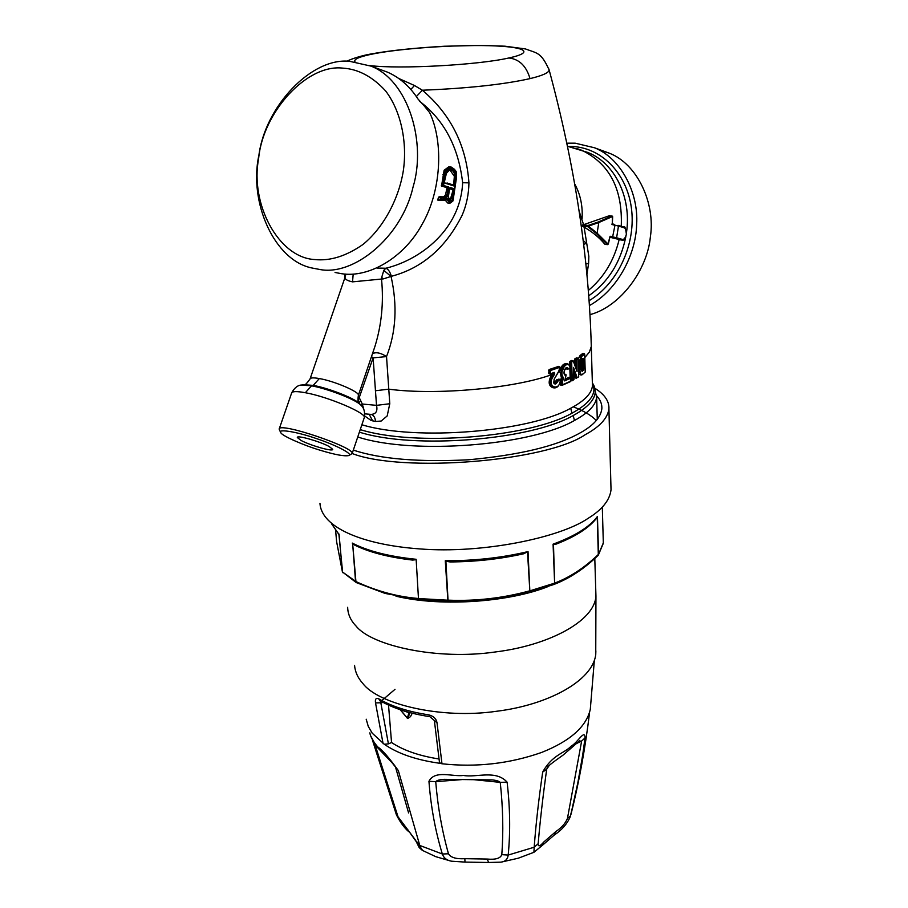 <?xml version="1.0" encoding="UTF-8"?>
<svg xmlns="http://www.w3.org/2000/svg" width="908" height="908" viewBox="0 0 908 908"><rect width="100%" height="100%" fill="white"/><g stroke="black" fill="none" stroke-linecap="round" stroke-linejoin="round"><path stroke-width="1.36" d="M329.048 446.441L332.737 449.335C333.236 452.036 310.525 445.499 301.184 440.528L297.291 437.497C296.78 434.807 319.922 441.481 329.048 446.441M382.03 700.386L395.003 689.331M372.428 740.031L396.297 814.465L415.478 840.036C417.532 844.44 418.032 845.11 416.954 842.045M507.107 782.163C495.825 769.496 476.439 777.85 463.477 775.455C452.4 776.953 434.887 769.655 428.951 781.3C430.857 806.724 435.318 830.956 442.332 853.997L448.473 853.792C450.72 857.549 456.179 859.172 464.862 858.684L487.085 859.047L488.765 862.486L500.887 862.146C505.2 861.647 507.629 859.286 508.185 855.064C510.466 832.057 510.103 807.745 507.107 782.163L500.24 782.367C498.889 781.073 496.12 780.256 491.954 779.904L491.932 779.904M491.954 779.904L444.182 779.336C439.767 779.575 436.941 780.347 435.715 781.652L428.951 781.3M487.085 859.047C495.552 859.831 500.456 858.366 501.795 854.655L508.185 855.064L534.188 847.232L538.16 843.714C538.069 847.005 539.942 846.438 543.801 841.988L556.036 831.399C561.621 827.676 565.423 823.374 567.443 818.483L570.36 816.065L571.756 810.424L577.908 782.412L582.766 754.582L585.036 737.943L581.642 741.041L579.225 741.144M547.501 767.521L546.695 769.224L542.689 772.072C538.705 799.449 535.868 824.498 534.188 847.232L533.915 852.317L542.053 845.598L543.801 841.988M554.255 835.054L556.036 831.399M541.906 845.745L554.3 835.02C561.7 830.071 566.933 824.169 569.997 817.291L571.847 810.935M569.486 818.607L571.132 813.806C579.213 781.402 585.354 747.647 589.564 712.564M422.209 850.24C417.51 846.256 419.802 848.163 416.431 842.091L415.478 840.036M450.516 860.977L435.726 856.653L422.606 850.478L416.897 841.852M370.623 735.764L376.275 746.297L391.859 762.493L398.328 770.586L419.78 845.45L442.332 853.997C443.728 858.026 446.838 860.432 451.662 861.215L464.964 862.089L464.862 858.684M415.864 841.08L407.476 829.254M412.277 713.223L410.484 716.639L407.76 718.512L400.349 709.761M398.328 770.586C389.157 757.805 382.268 749.895 377.66 746.864C373.006 741.223 370.396 736.558 369.851 732.847M585.036 737.943C584.9 728.602 577.772 742.585 571.041 746.263C564.651 753.197 552.257 754.627 542.689 772.072M407.488 718.41L400.19 709.704L408.941 712.666L407.363 718.194M388.522 705.096L391.541 742.506C403.413 750.394 419.235 755.887 439.029 758.986M366.196 719.215L368.262 726.4L372.201 733.165L384.311 744.265C397.976 753.776 416.727 760.155 440.539 763.39L441.98 763.776C476.257 767.498 509.445 763.73 541.531 752.482C570.008 741.189 586.262 726.82 590.291 709.398L594.309 660.888M383.119 743.754L375.526 702.917L380.827 702.769L380.236 700.806M391.541 742.506L388.42 743.879L380.827 702.769L383.21 702.463M434.444 721.179L439.438 762.107L440.539 763.39M384.311 744.265L388.42 743.879M590.688 705.834L590.291 709.398M437.009 722.768L429.813 716.65L428.882 714.88C433.627 716.185 436.339 718.807 437.009 722.768L441.98 763.776M375.526 702.917C374.959 699.092 376.026 697.719 378.727 698.808C391.609 706.379 408.328 711.747 428.882 714.88M595.864 650.877L595.739 654.611C592.572 680.966 547.819 704.926 496.903 711.225C440.823 719.488 378.103 704.006 362.791 683.418C357.877 677.97 355.13 671.943 354.551 665.337M520.25 554.334L523.632 553.789C500.308 559.01 475.837 561.734 450.209 561.961L445.896 561.258L448.098 601.346C475.633 602.413 502.76 599.325 529.455 592.05L553.312 584.684L555.004 582.97C570.122 577.193 584.559 567.693 598.338 554.459L598.134 555.367M445.896 561.258L445.283 560.758L447.848 600.199L448.427 600.165C475.792 601.255 502.748 598.179 529.296 590.949L529.455 592.05L529.829 590.847L554.629 583.152L553.312 584.684M547.921 586.625C511.249 601.312 443.899 607.634 395.99 596.204M336.664 541.997L335.654 530.908L336.63 541.747L342.418 571.938L355.925 581.551L356.379 582.618L385.117 593.435L419.439 599.723L448.098 601.346L447.848 600.199L418.963 598.576L419.439 599.723L418.463 598.486L416.148 559.294L418.463 598.486C397.364 596.794 376.514 591.153 355.925 581.551L352.656 543.722L354.812 545.197C369.465 552.359 388.715 557.319 412.572 560.077L415.682 559.737M338.922 534.494L342.656 572.642M596.647 518.093L597.237 517.14L598.327 555.117L603.275 543.438M553.483 544.505L554.629 583.152L553.074 544.164L555.446 544.38C575.4 536.707 589.19 527.877 596.806 517.889M523.632 553.789L528.036 551.587C501.92 557.784 474.328 560.849 445.283 560.758M409.939 559.566L412.572 560.077M331.579 523.768L338.968 534.381M553.074 544.164C575.014 536.072 589.803 526.833 597.441 516.436L597.237 517.14M356.288 582.573L355.55 581.404L352.656 543.722M450.016 170.102L454.341 176.322L453.659 184.767L455.169 185.016L456.168 176.152C455.283 170.409 452.979 168.286 449.244 169.796L446.316 172.917L444.477 181.623L445.102 183.178L454.352 186.106L455.169 185.016M453.035 198.602C450.958 202.189 449.403 201.689 448.348 197.115L449.539 188.637L450.47 187.559L453.955 188.716L454.386 190.237L453.035 198.602L450.754 197.978L453.115 190.01L451.844 198.08L449.857 200.078L448.336 196.911M449.71 188.603L452.729 189.965M450.754 197.978L449.29 199.635M598.883 149.843L609.279 153.168C637.484 163.973 655.633 203.642 650.355 236.977C647.427 269.279 620.924 306.461 589.916 314.667M453.841 185.175L446.997 182.973M453.773 185.153L454.897 176.379C454.431 172.452 453.035 170.341 450.709 170.034L449.165 170.341M453.955 188.716L453.115 190.01L454.386 190.237M566.876 143.18L575.15 143.169L594.524 147.777C620.391 157.867 638.823 192.417 636.633 224.628C635.918 254.342 617.588 290.095 589.349 305.587M581.358 369.976L582.017 368.886L581.302 360.487M581.937 359.216L583.174 358.32L583.674 359.125L583.98 368.943L582.323 371.361L581.29 369.806L581.041 362.133L581.733 360.158M314.667 259.54C330.001 261.186 346.096 256.181 362.939 244.502C384.379 226.977 399.179 197.467 403.368 170.432C407.272 143.362 401.552 111.9 385.684 91.016C372.575 76.669 358.229 69.031 342.656 68.111C306.575 63.946 262.889 112.467 258.644 158.412C249.859 204.016 278.62 257.724 314.667 259.54M319.105 269.347C352.974 276.702 401.631 237.635 413.038 187.082C426.703 142.227 408.214 80.426 370.986 66.125L349.58 61.301C311.592 57.204 265.193 106.293 258.905 155.268C248.531 201.792 274.227 261.095 312.67 268.132L319.105 269.347M444.466 181.736L445.102 183.178M447.224 183.041L453.909 185.198L454.352 186.106M450.47 187.559L449.812 188.353M609.926 237.771L610.653 237.17L610.085 236.25L616.611 237.771L618.473 226.081L624.193 227.772C625.941 228.646 626.656 230.87 626.316 234.434C625.533 237.885 624.205 239.542 622.343 239.394L616.611 237.771L615.862 238.395L610.142 237.34M607.963 244.082L610.085 236.25L608.326 244.093L605.602 244.263M612.23 223.198L611.947 224.514L618.473 226.081L618.064 225.343L624.193 227.772M612.298 223.674L612.378 216.785M582.754 358.921L582.993 369.828L581.642 370.873L581.29 369.647M335.063 272.479L341.465 273.683C369.023 278.234 404.264 257.418 422.05 224.401C440.845 192.292 444.205 143.18 429.677 112.649L423.979 105.634M370.986 66.125L387.455 72.141C399.668 77.464 409.86 86.453 418.055 99.085L423.979 105.646M387.455 72.141L381.065 69.802M440.584 197.24L441.56 197.989L445.896 197.876L448.291 195.095L449.301 188.569L448.756 187.025L443.558 185.493L445.272 174.813L446.691 171.056L449.415 168.445C453.001 166.993 455.328 168.933 456.395 174.268L452.82 200.827C451.038 203.313 449.596 202.859 448.495 199.476L447.61 198.761L441.322 199.499L441.56 197.989L440.562 197.24L442.173 196.9L442.582 197.808M440.266 200.452L441.322 199.499L440.039 199.93L440.414 197.558L438.485 197.377L437.781 199.715L440.153 200.418M443.422 197.104L446.021 196.65L447.054 194.868L448.064 188.342L442.287 185.709L443.558 185.493L442.31 185.72L444.08 174.597L445.658 170.375L448.575 167.549L450.958 166.924L449.108 166.777M618.132 225.377L623.796 227.045C624.761 225.615 625.635 228.09 626.418 234.48C624.522 239.371 623.036 241.244 621.957 240.075L621.174 239.973M609.881 215.809L611.81 215.991L598.429 221.927L598.792 222.551L588.407 226.137L597.124 233.152L598.792 222.551L612.378 216.581L611.992 215.922L612.673 216.672L612.332 223.482L614.977 225.184L612.503 237.567M598.429 221.927L588.055 225.468L587.851 226.716L596.567 233.697L597.124 233.152L608.031 244.014M581.041 362.133L581.529 359.738M582.323 371.361L581.529 370.702M583.56 370.441L581.801 369.635M442.514 186.231L446.804 187.729L448.756 187.025M440.187 196.696L438.689 197.059L440.403 197.558M445.374 200.203L447.304 199.476L440.721 200.316M447.315 199.465L447.61 198.761M453.194 199.647L452.831 201.145L449.937 203.256L447.269 199.771L448.495 199.476M588.259 290.526C603.707 277.7 614.012 260.698 619.165 239.519L610.199 237.328M620.584 239.916L619.188 239.519M585.819 263.922L588.6 263.558L588.838 256.385L584.094 227.159C592.549 232.005 599.439 237.68 604.762 244.173M583.64 244.49L586.307 243.231L583.152 240.529M586.886 274.67L588.6 263.558M419.598 101.299C444.194 120.049 458.54 147.187 462.637 182.724C460.56 229.043 421.13 259.609 385.911 268.235L376.922 268.064M441.504 186.14L444.125 170.25L448.87 166.766M449.937 203.256L447.769 203.04L445.306 200.248M442.241 196.923L444.205 196.48L445.499 194.732L446.974 188.251L449.301 188.569M580.291 219.089L582.107 218.488C582.8 205.673 580.326 194.164 574.719 183.983M579.134 211.235L583.594 224.696L609.268 215.752M584.094 227.148L582.425 226.183L582.561 224.923L583.594 224.696M581.052 375.049L582.221 374.709L581.052 375.049L579.111 370.782L578.861 363.109L581.279 355.664L581.846 356.288L584.661 354.165L584.332 353.621M574.843 364.88L574.923 358.717L577.556 358.07L578.112 358.705L578.702 376.763L577.159 377.705L573.504 367.411L573.561 369.363M576.103 368.455L575.808 359.647L576.115 358.91L576.671 359.557L577.068 371.656L576.319 369.465M577.068 371.656L573.22 360.851M573.901 379.328L572.278 380.373L571.654 362.213L573.175 360.805M570.576 380.316L571.438 380.452L570.814 362.292L572.88 360.669L571.892 360.51M558.477 366.435L549.045 369.567L559.43 366.582L559.884 367.093M549.045 369.567L548.727 373.29L550.078 373.517L550.282 369.76L550.736 370.464L559.918 367.263L558.783 371.156M550.747 373.835L553.925 372.836L551.86 377.149C549.522 382.711 550.259 386.297 554.062 387.898L554.062 387.898C557.421 388.113 559.578 385.435 560.531 379.85L560.35 379.737M548.727 373.29L550.339 373.96L554.175 372.359L550.339 373.96L550.736 370.464L548.602 370.294M573.504 367.411L573.413 380.021M573.811 373.88L575.195 377.853L577.159 377.705L576.342 378.046L574.083 371.576M582.232 374.698L582.414 374.278C581.063 374.936 580.246 373.733 579.974 370.68L579.724 363.007L581.846 356.288M584.673 372.62L582.414 374.278M554.175 372.359L554.743 373.88L552.779 373.222M398.669 78.44L414.457 85.5L422.379 90.221L416.375 96.554M414.457 85.5L410.847 89.461M374.993 346.254C381.576 324.871 383.766 302.602 381.564 279.471L381.678 277.507L383.505 278.847L391.359 276.327C390.099 271.901 388.284 269.199 385.9 268.235L383.846 270.266M352.565 281.855L383.505 278.847M381.678 277.507L383.812 270.346L391.064 276.497C397.568 305.485 396.058 332.18 386.524 356.583M369.658 65.569C399.747 69.326 478.278 65.035 508.866 57.976C519.308 59.168 526.368 66.057 530.022 78.621C503.475 84.535 467.597 88.394 422.379 90.221C450.743 114.385 466.269 145.257 468.937 182.849C468.755 194.267 466.496 205.049 462.149 215.207C445.805 247.793 422.209 268.155 391.371 276.316M468.937 182.849L462.637 182.724M585.217 371.974L584.695 354.109L582.868 353.36L580.076 355.471L581.279 355.664L584.082 353.553L582.868 353.36M578.192 358.955L580.076 355.471M576.546 357.911L574.923 358.717M569.929 361.361L571.121 361.554L570.814 362.292L569.622 362.11L569.929 361.361L571.677 360.487M549.056 373.744L550.214 373.903M570.111 368.058L570.167 367.763C568.136 358.161 558.034 372.053 563.505 377.603L562.608 377.819L561.78 381.235L562.608 381.303L562.722 384.708L570.508 381.258L570.406 378.307L564.64 380.917L564.844 380.055M564.64 380.917L566.138 375.015L565.298 374.698C563.448 372.609 563.811 370.419 566.399 368.126L567.579 369.25L570.167 367.763M569.622 362.11L569.77 366.106M570.156 377.478L569.838 368.262M575.195 377.853L576.421 378.171M578.68 373.801L580.927 375.027M554.743 373.88L552.541 377.569L550.554 376.934C548.148 382.472 548.897 386.059 552.813 387.682L554.062 387.898M552.541 377.569C546.843 387.614 560.111 391.45 560.384 379.93L560.236 379.499M556.207 380.475L557.807 380.043L558.284 380.736C555.231 385.65 553.857 385.151 554.175 379.204L554.266 379.408C553.505 382.836 553.721 384.243 554.901 383.63L557.489 380.679L560.384 379.93L559.895 379.249L556.593 379.839L554.323 383.369M558.204 366.389L560.066 367.184L558.987 371.122L554.062 379.419M567.455 363.926L567.057 363.847C561.643 366.208 560.157 370.873 562.608 377.819L561.371 377.626L560.531 381.031L561.791 381.235L561.938 385.355L562.722 384.708M562.415 385.14L570.508 381.258M561.938 385.355L560.69 385.151L560.531 381.031M565.196 379.067L569.032 377.285L570.406 378.307M570.213 377.478L565.003 379.862M364.834 413.855L371.031 414.389C375.969 414.173 377.796 411.165 376.514 405.354L373.109 357.865L371.497 356.583M358.127 400.78L373.109 357.865L386.536 356.594C380.758 352.837 376.071 351.861 372.484 353.666M374.164 348.706L358.388 395.286C359.897 392.074 334.382 381.088 319.332 378.557L313.203 385.389C328.049 387.988 353.394 397.817 358.944 403.073L360.204 404.423M352.531 281.855L353.201 274.08M550.554 376.934L552.768 373.245M561.371 377.626L559.941 371.656C560.86 366.605 562.835 363.938 565.854 363.665L567.057 363.847C568.215 363.575 569.316 364.937 570.337 367.956M565.866 368.262L567.568 369.25M564.742 374.414L565.956 374.584M558.965 379.09L556.593 379.839M371.156 414.4C373.676 415.149 375.14 417.498 375.549 421.448L381.178 421.04L387.183 415.943L389.782 403.742L386.536 356.594M364.687 415.966L371.043 420.438L375.549 421.448M345.051 274.046L344.575 278.677M352.497 281.843C346.561 280.606 344.166 278.813 345.335 276.452L345.778 274.091M357.956 397.057L359.489 398.135L362.292 404.026L376.514 405.354L389.782 403.742M360.635 400.167L359.125 403.22M369.17 414.23L372.62 420.869M361.134 405.331L362.292 404.026L363.858 409.451M279.573 430.21L279.153 429.121C278.461 421.482 355.505 447.678 352.168 453.523L348.888 455.544C344.563 456.486 335.143 454.772 320.603 450.368C303.942 445.488 282.116 435.874 280.901 432.832C276.645 428.497 296.519 431.697 315.462 438.246C336.891 445.351 353.518 454.329 348.888 455.544M596.681 395.82C600.46 399.951 602.174 404.298 601.845 408.85C600.597 417.782 593.026 425.977 579.145 433.445C555.798 446.35 518.922 455.124 468.517 459.789C418.804 462.274 380.407 459.051 353.314 450.118M364.176 417.93L352.168 453.523C402.301 472.909 546.094 461.684 585.354 434.603C599.757 426.783 607.611 418.236 608.916 408.929C609.347 401.415 604.796 394.605 595.262 388.522M319.968 503.293C321.228 527.003 361.463 544.732 419.723 548.909C482.409 553.914 559.884 537.74 587.998 518.423C602.106 509.763 609.79 500.217 611.027 489.775L608.916 408.929M374.936 744.367L397.84 816.19M501.795 854.655C503.52 831.841 502.998 807.745 500.24 782.367L474.01 779.7M461.922 779.597L435.715 781.652C437.792 806.894 442.048 830.933 448.473 853.792M567.443 818.483L581.642 741.041L577.102 743.255M549.181 765.512L546.695 769.224C542.95 796.168 540.101 820.991 538.16 843.714M407.76 718.512L409.917 712.621M378.727 698.808L379.919 700.613C392.892 708.217 409.497 713.563 429.745 716.65M595.83 592.425L595.943 596.091C594.513 621.367 548.353 645.429 495.643 651.921C437.554 660.502 371.701 645.906 356.027 626.009C350.613 620.402 347.821 614.171 347.662 607.304M597.441 516.436L598.565 554.255L603.321 542.905M603.321 543.018L602.31 507.107L603.321 543.018M527.514 552.2L529.829 590.847L528.036 551.587M339.047 534.074L342.418 571.938L356.152 582.505M352.247 543.075C367.876 551.133 389.18 556.536 416.148 559.294M596.34 420.517C591.21 415.296 583.526 410.745 573.288 406.841M456.1 178.853L454.465 178.592M456.168 176.152L454.341 176.322M453.285 197.569L451.038 197.252M452.559 189.466L449.778 188.421M448.688 170.579L449.244 169.796M450.709 170.034L448.995 170.511L446.407 173.314L444.477 181.623M448.348 197.115L449.608 188.353M568.385 146.426L573.413 146.551C603.025 148.458 628.052 175.119 631.696 210.497C635.452 245.796 617.009 284.193 589.02 300.73M615.862 238.395L621.594 240.018L622.343 239.394M583.98 368.943L582.017 368.886M583.674 359.125L582.414 359.171M587.635 152.374L587.975 152.51C614.761 163.145 631.582 197.342 626.543 232.187M625.85 236.591C620.652 262.355 608.258 282.116 588.668 295.86M573.413 146.551L572.88 147.391M614.693 224.48L612.775 224.049M605.159 244.388L607.52 244.638L596.567 233.697M609.552 215.684L612.31 216.433M581.29 369.806L581.041 361.997M357.752 436.975C412.334 455.01 530.896 445.783 574.458 420.483C588.566 412.811 595.954 405.002 596.635 397.046L597.271 419.371M595.126 389.623L592.447 385.639M563.108 369.692L562.506 369.511M445.499 194.732L448.291 195.095M444.205 196.48L446.815 197.569M445.158 196.934L445.896 197.876M441.447 200.237L442.866 199.476M443.161 200.43L445.181 200.282L445.703 199.476M456.361 178.513L453.206 199.567M456.327 173.882L456.372 178.422M450.958 166.924C455.226 169.478 457.076 171.862 456.497 174.075L456.395 174.268M448.575 167.549L449.415 168.445M444.125 170.25L446.691 171.056M442.945 174.506L445.272 174.813M446.407 187.377L447.247 186.56M621.254 226.285C622.763 189.352 609.722 164.064 582.107 150.41L576.909 148.526M582.425 226.183L587.851 226.716L588.055 225.468L582.561 224.923M574.65 359.466L576.671 359.557L578.09 358.535M574.458 420.483L573.175 415.546C591.721 405.365 598.554 395.218 593.696 385.117L592.368 382.904M440.005 199.93L437.781 199.715M442.287 185.709L441.333 185.629M582.221 374.709L585.251 372.042L584.639 354.029M578.328 363.018L579.724 363.007M576.364 357.877L577.829 358.172M558.341 366.367L559.771 366.821M359.386 432.14C413.549 449.505 530.442 440.198 573.175 415.546M570.587 380.713L572.04 380.827L573.992 379.43L573.629 368.5M578.192 377.274L575.366 378.046M578.702 376.593L578.18 358.626L576.455 357.854M578.578 370.691L579.974 370.68M592.368 383.097L592.391 383.119C597.248 393.005 590.45 403.016 571.995 413.185C529.25 437.543 414.366 446.668 360.238 429.609M554.175 379.204L558.908 370.929M563.505 377.603L562.608 381.303M565.922 375.401C561.519 375.401 565.718 363.892 568.249 368.659M508.866 57.976C535.947 52.131 524.665 46.592 489.196 45.706C454.114 44.753 402.165 48.34 374.187 53.708C359.874 56.5 353.45 59.168 354.937 61.733M530.022 78.621C542.553 75.614 548.92 72.731 549.136 69.961L548.863 68.94M549.136 69.95C541.009 52.096 537.479 53.481 525.414 48.93L504.962 46.195L481.581 45.4L444.409 46.24C414.434 47.965 390.088 50.519 371.395 53.901L374.187 53.708M570.61 380.679L571.563 380.827M579.009 367.558L579.769 368.001M581.949 369.374L582.8 369.965M591.21 343.86L592.447 385.775C591.71 393.448 584.468 400.939 570.701 408.237C528.933 431.947 415.512 441.174 361.872 424.751M571.995 413.185L570.701 408.237M559.941 371.656L558.352 372.28M549.147 69.961C574.9 165.211 588.94 257.384 591.29 346.504L589.383 352.077L584.809 357.582M551.985 374.55C514.507 388.363 436.022 395.513 388.681 389.169L375.367 390.758M566.342 368.977L564.628 369.738M361.77 406.092L358.978 403.084C358.978 400.723 357.241 404.366 358.399 395.298L358.32 395.513M345.335 276.452L310.037 378.999C310.4 377.683 313.498 377.535 319.332 378.557M303.658 384.708L313.203 385.389M311.535 385.821L305.338 392.721C327.936 396.705 366.537 413.072 364.312 417.532C365.164 411.801 363.892 407.544 360.499 404.752C354.631 399.089 327.368 388.647 311.535 385.821L301.297 385.094M305.338 392.721C296.7 391.144 292.115 391.269 291.593 393.085L291.593 393.141M547.501 767.51L547.274 767.873C546.287 767.453 551.587 763.174 563.153 755.036L579.542 740.837M464.964 862.089L488.663 862.486M396.421 814.828C400.008 822.001 404.071 827.597 408.634 831.615M395.854 768.247L408.589 812.921M501.398 862.067L518.332 858.196L533.904 852.317M595.739 654.611L595.943 596.091L594.797 558.477M554.084 584.4C569.498 578.475 584.15 568.828 598.054 555.458M356.379 582.618L385.117 593.435M331.499 523.7L338.934 534.506M609.279 153.168L594.524 147.777M437.951 200.237L441.629 200.237M621.821 240.064L620.947 239.973M581.744 359.659L582.993 358.751M442.173 196.9L439.869 196.65M567.523 146.279L587.987 152.499M593.684 385.094L596.624 397.034M442.593 200.384L441.209 200.248M571.779 360.465L573.481 361.055L576.773 370.396M592.391 383.142L592.447 385.741M592.402 383.165L593.696 385.117M570.303 368.046L567.818 369.204M570.553 381.576L562.131 385.321M570.496 377.898L570.621 381.462M564.878 380.429L566.138 375.015M371.406 53.901C361.18 55.558 349.319 59.633 347.072 61.267M374.925 346.459L374.096 348.899M304.146 384.629L304.157 384.629C304.668 385.605 306.62 383.732 310.025 378.999M304.169 384.629L301.876 385.003C297.994 385.037 294.623 387.614 291.718 392.733M291.604 393.096L279.153 429.121M279.585 430.222L280.504 432.049"/></g></svg>
